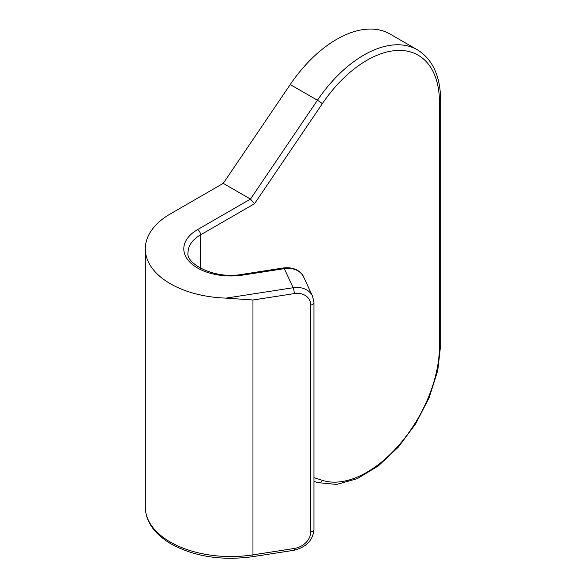 <?xml version="1.0" encoding="UTF-8"?>
<svg xmlns="http://www.w3.org/2000/svg" width="586" height="586" viewBox="0 0 586 586"><rect width="100%" height="100%" fill="white"/><g stroke="black" fill="none" stroke-linecap="round" stroke-linejoin="round"><path stroke-width="0.88" d="M252.507 556.7A4.278 0.901 -98.8 0 0 252.962 554.861L294.267 548.467A17.104 13.493 155.1 0 0 310.785 531.949L310.785 305.02A4.278 2.469 180 0 0 312.704 304.383A4.278 2.469 180 0 0 313.957 302.64L313.957 529.568C312.946 540.351 306.229 547.265 293.813 550.313L252.507 556.7C221.64 560.868 194.552 556.649 171.244 544.035C154.308 533.941 145.658 521.65 145.313 507.168A85.519 49.371 0 0 0 170.358 542.079A85.519 49.371 0 0 0 252.962 554.861L252.962 300.003L226.064 298.113L293.154 287.733L284.305 268.659L243 275.046A47.034 27.154 180 0 1 190.098 262.396A47.034 27.154 180 0 1 197.57 229.617L250.471 199.079L223.259 183.367L290.224 84.545A106.894 61.713 -60 0 1 336.635 39.357A106.894 61.713 -60 0 1 390.086 34.061L417.298 49.773C432.585 59.149 440.386 76.048 440.687 100.455A4.278 2.469 180 0 1 439.434 102.198A102.623 59.245 120 0 0 366.873 60.307A102.623 59.245 120 0 0 322.315 103.685L254.529 203.716L200.595 234.854L200.595 268.307M226.064 298.113A85.519 49.371 180 0 1 145.313 248.823A85.519 49.371 180 0 1 170.358 213.905L223.259 183.367M290.224 84.545L317.436 100.257L250.471 199.079L254.529 203.716M313.957 529.568A4.278 2.469 180 0 1 312.704 531.312A4.278 2.469 180 0 1 310.785 531.949M322.315 103.685A4.278 0.432 34.1 0 0 317.436 100.257A106.894 61.713 -60 0 1 363.847 55.069A106.894 61.713 -60 0 1 417.298 49.773M313.957 477.649L322.315 480.337A102.623 59.245 120 0 0 398.751 445.345A102.623 59.245 120 0 0 439.434 346.582L439.434 102.198M197.57 229.617A4.278 2.469 60 0 1 200.595 234.854A42.756 24.685 0 0 0 188.069 252.31C184.986 262.894 213.421 279.786 242.348 274.314A4.278 0.901 81.2 0 1 243 275.046M310.785 305.02A17.104 13.493 155.1 0 0 294.267 293.608L252.962 300.003M283.653 267.927C296.15 266.549 302.325 273.215 303.695 277.112A21.382 16.862 155.1 0 0 284.305 268.659A4.278 0.901 81.2 0 0 283.653 267.927L242.348 274.314M294.267 293.608A4.278 0.901 81.2 0 0 293.154 287.733A21.382 16.862 -24.9 0 1 312.55 296.194L303.695 277.112M440.687 100.455L440.687 344.839A4.278 2.469 180 0 1 439.434 346.582M440.687 344.839L437.757 370.557L429.208 397.542L415.708 423.744L398.304 447.14L378.314 465.936L357.248 478.689L336.635 484.417L317.986 482.659A4.278 3.465 -72.2 0 0 322.315 480.337M293.813 550.313A4.278 0.901 -98.8 0 0 294.267 548.467M145.313 248.823L145.313 507.168M313.957 481.362L317.986 482.659M313.957 302.64L312.55 296.194"/></g></svg>
